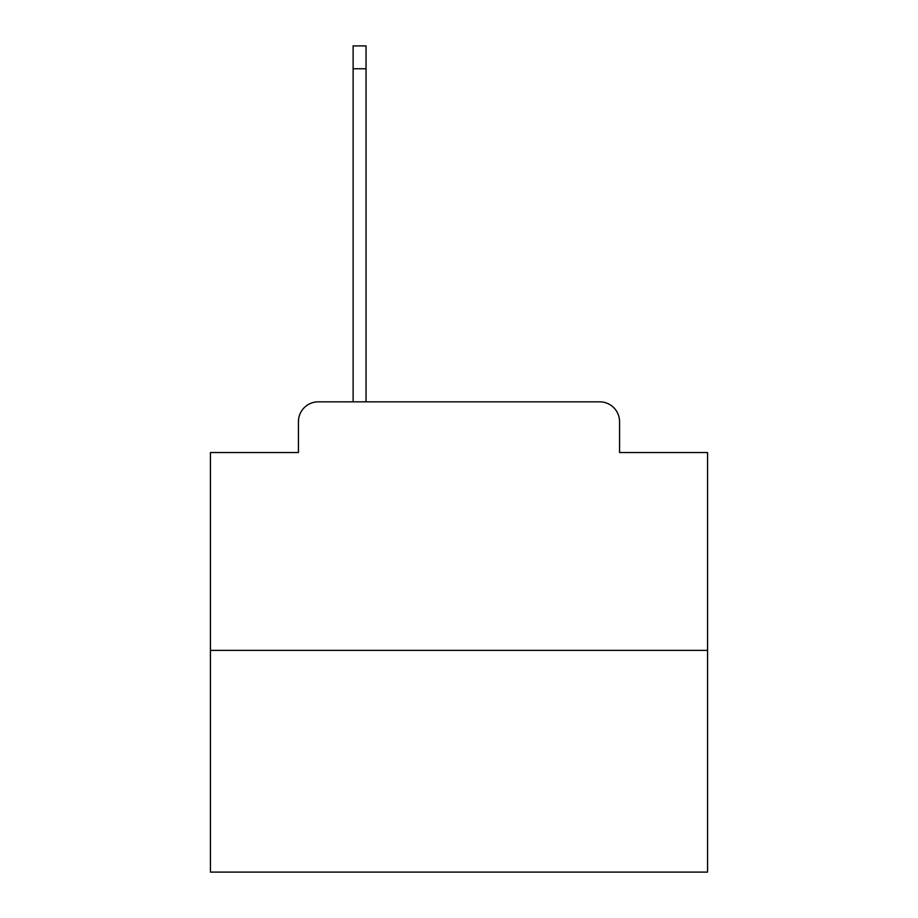 <?xml version="1.0" encoding="UTF-8"?>
<svg xmlns="http://www.w3.org/2000/svg" width="918" height="918" viewBox="0 0 918 918"><rect width="100%" height="100%" fill="white"/><g stroke="black" fill="none" stroke-linecap="round" stroke-linejoin="round"><path stroke-width="1.38" d="M298.43 421.718L298.43 452.54L298.43 421.718A19.886 19.886 0 0 1 318.316 401.832L353.12 401.832L353.12 45.9L366.041 45.9L366.041 401.832L381.452 401.832M707.56 650.392L210.44 650.392L210.44 872.1L707.56 872.1L707.56 452.54L619.57 452.54L619.57 421.718A19.886 19.886 0 0 0 599.683 401.832L318.316 401.832M210.44 650.392L210.44 452.54L298.43 452.54M536.548 401.832L599.683 401.832M619.57 452.54L619.57 421.718M353.12 68.77L366.041 68.77"/></g></svg>
